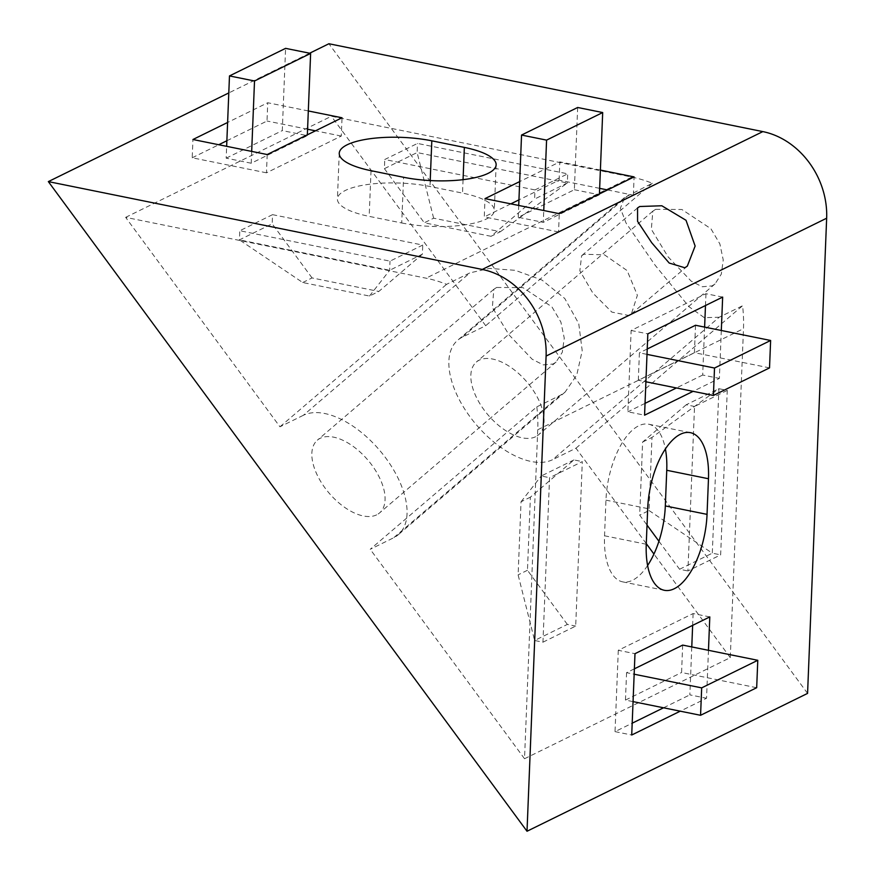 <?xml version="1.0" encoding="UTF-8"?>
<svg xmlns="http://www.w3.org/2000/svg" width="875" height="875" viewBox="0 0 875 875"><rect width="100%" height="100%" fill="white"/><g stroke="black" fill="none" stroke-linecap="round" stroke-linejoin="round"><path stroke-width="0.66" stroke-dasharray="4.38 3.28" d="M583.877 254.275L581.623 255.741L579.852 270.791L592.867 293.07L611.855 312.102L629.005 315.525L631.389 313.939L637.372 295.291L627.156 270.605L604.439 254.811L583.877 254.275M376.666 514.839A47.862 25.473 -130.5 0 1 327.042 490.613A47.862 25.473 -130.5 0 1 317.363 440.18A47.862 25.473 -130.5 0 1 320.261 438.277A47.862 25.473 -130.5 0 1 369.884 462.503A47.862 25.473 -130.5 0 1 379.564 512.936A47.862 25.473 -130.5 0 1 376.666 514.839M496.639 287.47L493.85 289.275L492.352 307.453L509.086 334.939L532.197 359.253L543.244 364.886L553.055 364.033L556.062 362.031L562.297 352.275L564.255 338.111L560.897 322.077L551.928 306.852L522.911 287.623L496.639 287.47M535.653 436.723A47.862 25.473 -130.5 0 1 486.03 412.497A47.862 25.473 -130.5 0 1 476.35 362.064A47.862 25.473 -130.5 0 1 479.248 360.161A47.862 25.473 -130.5 0 1 528.872 384.387A47.862 25.473 -130.5 0 1 538.552 434.82A47.862 25.473 -130.5 0 1 535.653 436.723M655.627 209.344L652.837 211.159L651.339 229.338L668.073 256.823L691.184 281.138L702.231 286.77L712.042 285.906L715.05 283.916L721.284 274.159L723.242 259.995L719.884 243.95L710.916 228.736L681.898 209.508L655.627 209.344M401.734 222.972A62.223 18.386 2.3 0 0 494.298 210.536A62.223 18.386 2.3 0 0 462.525 193.102L429.975 186.506A62.223 18.386 2.3 0 0 337.411 198.953A62.223 18.386 2.3 0 0 369.184 216.377L401.734 222.972L403.572 177.275M534.975 189.919L384.759 159.513L417.495 143.434L567.7 173.841L534.975 189.919L534.603 199.062L567.339 182.984L567.7 173.841M272.541 214.659L422.745 245.066L390.009 261.144L239.805 230.738L272.541 214.659L272.169 223.792L239.433 239.881L239.805 230.738M303.33 415.308L279.956 426.792L125.639 217.361L426.048 278.173A134.017 112.427 63.8 0 1 446.556 284.342L469.941 272.858L303.33 415.308A76.584 40.753 -130.5 0 1 382.736 454.07A76.584 40.753 -130.5 0 1 398.234 534.767A76.584 40.753 -130.5 0 1 393.597 537.808L370.213 549.292L536.823 406.842L560.197 395.358L565.152 392.044L576.756 375.036L582.214 350.711L578.758 323.673L564.802 298.528L542.03 280.077L515.266 270.32L489.508 268.417L469.941 272.858M125.639 217.361L331.384 116.266L631.805 177.089L426.048 278.173M542.959 642.184L575.695 626.095L582.302 461.617L549.566 477.695L542.959 642.184L534.614 640.489L567.35 624.411L575.695 626.095M727.256 390.392L694.531 406.47L687.925 570.959L720.65 554.87L727.256 390.392L718.911 388.697L686.186 404.786L694.531 406.47M647.598 565.523A62.223 28.438 -78.6 0 1 622.584 581.842A62.223 28.438 -78.6 0 1 604.538 535.784L605.959 500.15A62.223 28.438 -78.6 0 1 648.703 424.233A62.223 28.438 -78.6 0 1 665.405 448.995M536.823 406.842A134.017 112.427 63.8 0 1 537.742 429.756L524.53 758.734L730.275 657.639L743.487 328.672A134.017 112.427 -116.2 0 0 742.569 305.758L719.184 317.242L552.584 459.692A76.584 40.753 -130.5 0 1 473.178 420.93A76.584 40.753 -130.5 0 1 457.68 340.233A76.584 40.753 -130.5 0 1 462.317 337.192L485.702 325.708L331.384 116.266M631.805 177.089A134.017 112.427 -116.2 0 1 652.312 183.258L624.597 197.52L620.397 208.206L626.052 223.027L655.134 265.234L689.062 306.786L704.32 317.669L719.184 317.242M279.956 426.792L446.556 284.342M646.286 543.638L575.958 448.208L552.584 459.692M575.958 448.208L742.569 305.758M652.312 183.258L485.702 325.708M721.306 330.488L719.381 378.416L693.087 391.344M708.466 650.322L706.541 698.25L680.247 711.167M309.63 53.222L228.791 92.936M308.317 110.95L267.75 102.747L227.609 122.467M600.381 170.078L559.825 161.875L519.673 181.595M524.53 758.734L370.213 549.292M730.275 657.639L653.942 554.039M807.57 693.394L328.902 43.75M491.039 236.305L424.288 222.786L433.639 218.192L500.391 231.711L491.039 236.305L534.603 199.062M500.391 231.711L567.339 182.984L417.123 152.567L384.398 168.656L384.759 159.513M384.398 168.656L424.288 222.786M433.639 218.192L417.123 152.567L417.495 143.434M422.373 254.198L378.82 291.452L369.469 296.045L302.706 282.527L239.433 239.881L389.648 270.288L422.373 254.198L422.745 245.066M302.706 282.527L312.058 277.933L378.82 291.452M312.058 277.933L272.169 223.792M369.469 296.045L389.648 270.288L390.009 261.144M267.203 154.536L266.47 172.812L341.294 136.052L342.027 117.775M266.47 172.812L192.205 157.784L192.938 139.508M192.205 157.784L218.761 144.736M226.877 140.744L267.017 121.023L267.75 102.747M251.683 151.397L251.213 163.231L307.322 135.669L282.286 130.594L285.589 48.355M307.322 135.669L307.355 134.816M251.213 163.231L226.177 158.167L226.647 146.333M226.177 158.167L282.286 130.594M341.294 136.052L315.47 130.823M307.584 129.227L267.017 121.023M607.534 189.952L633.358 195.18L558.545 231.941L559.278 213.664M558.545 231.941L484.269 216.912L485.012 198.636M599.648 188.355L559.092 180.152L518.941 199.872M510.836 203.864L484.269 216.912M559.092 180.152L559.825 161.875M633.358 195.18L634.091 176.903M577.664 107.483L574.361 189.722L518.241 217.295L543.277 222.359L543.758 210.525M518.241 217.295L518.722 205.461M574.361 189.722L599.386 194.797L599.43 193.944M599.386 194.797L543.277 222.359M709.8 616.919L693.109 613.55L618.297 650.311L634.987 653.68M693.109 613.55L692.639 625.352M691.775 646.942L689.85 694.87L706.541 698.25M618.297 650.311L615.027 731.631L632.198 723.198M663.556 707.788L689.85 694.87M615.027 731.631L631.717 735.011M682.675 645.094L681.581 672.514L756.678 687.717M634.375 668.828L626.566 672.667L634.156 674.209M626.566 672.667L625.461 700.088L633.062 701.619M625.461 700.088L681.581 672.514M722.652 297.095L705.961 293.716L631.137 330.477L627.878 411.797L644.569 415.177M631.137 330.477L647.828 333.856M705.961 293.716L705.48 305.528M704.616 327.108L702.691 375.036L719.381 378.416M769.53 367.883L694.422 352.68L638.312 380.253L645.903 381.784M638.312 380.253L639.406 352.833L647.008 354.375M694.422 352.68L695.527 325.259M647.227 348.994L639.406 352.833M702.691 375.036L676.397 387.964M645.039 403.364L627.878 411.797M686.186 404.786L642.622 442.028L639.691 515.134L647.03 525.087M658.93 541.253L679.58 569.264L687.925 570.959M679.58 569.264L712.305 553.186L720.65 554.87M649.042 510.541L712.305 553.186L718.911 388.697L651.973 437.434L649.042 510.541L639.691 515.134M642.622 442.028L651.973 437.434M567.35 624.411L527.461 570.27L530.392 497.164L573.956 459.922L582.302 461.617M573.956 459.922L541.22 476.011L549.566 477.695M521.041 501.769L541.22 476.011L534.614 640.489L518.109 574.864L521.041 501.769L530.392 497.164M527.461 570.27L518.109 574.864M463.061 179.67L462.525 193.102M430.216 180.567L429.975 186.506M371.022 170.691L369.184 216.377M537.742 429.756L743.487 328.672M560.197 395.358L393.597 537.808M628.928 194.742L462.317 337.192M646.253 544.239L604.538 535.784M647.686 508.594L605.959 500.15M637.547 207.922L581.623 255.741M493.85 289.275L317.363 440.18M652.837 211.159L476.35 362.064M496.136 164.839L494.298 210.536M339.248 153.256L337.411 198.953M624.608 197.52L457.68 340.233M715.05 283.916L538.552 434.82M565.152 392.044L398.234 534.767M556.062 362.031L379.564 512.936M687.312 266.131L631.389 313.939M664.311 590.286L622.584 581.842M690.43 432.677L648.703 424.233"/><path stroke-width="1.31" d="M684.862 267.761L669.2 263.047L651.755 242.78L637.569 221.331L637.547 207.922L639.734 206.511L661.828 205.767L686.011 220.281L695.133 246.039L687.312 266.131L684.862 267.761M464.352 147.405A62.223 18.386 -177.7 0 1 496.136 164.839A62.223 18.386 -177.7 0 1 403.572 177.275L371.022 170.691A62.223 18.386 -177.7 0 1 339.248 153.256A62.223 18.386 -177.7 0 1 431.812 140.82L464.352 147.405L463.061 179.67M665.405 448.995A62.223 28.438 -78.6 0 1 666.75 470.28L665.317 505.925A62.223 28.438 -78.6 0 1 647.598 565.523M826.656 218.214L807.57 693.394L527.012 831.25L48.344 181.606L482.267 269.445L762.836 131.6A76.584 64.247 63.8 0 1 826.656 218.214L546.098 356.07L527.012 831.25M693.087 391.344L644.569 415.177L647.828 333.856L722.652 297.095L721.306 330.488M707.044 514.369L708.477 478.734A62.223 28.438 101.4 0 0 690.43 432.677A62.223 28.438 101.4 0 0 647.686 508.594L646.253 544.239A62.223 28.438 101.4 0 0 664.311 590.286A62.223 28.438 101.4 0 0 707.044 514.369L665.317 505.925M680.247 711.167L631.717 735.011L634.987 653.68L709.8 616.919L708.466 650.322M309.63 53.222L328.902 43.75L762.836 131.6M228.791 92.936L48.344 181.606M227.609 122.467L192.938 139.508L267.203 154.536L342.027 117.775L308.317 110.95M600.381 170.078L634.091 176.903L559.278 213.664L485.012 198.636L519.673 181.595M653.942 554.039L646.286 543.638M546.098 356.07A76.584 64.247 -116.2 0 0 482.267 269.445M218.761 144.736L226.877 140.744M307.355 134.816L310.625 53.419L285.589 48.355L229.48 75.928L226.647 146.333M251.683 151.397L254.516 80.992L229.48 75.928M254.516 80.992L310.625 53.419M315.47 130.823L307.584 129.227M518.941 199.872L510.836 203.864M607.534 189.952L599.648 188.355M543.758 210.525L546.58 140.12L521.544 135.056L518.722 205.461M599.43 193.944L602.689 112.547L546.58 140.12M521.544 135.056L577.664 107.483L602.689 112.547M692.639 625.352L691.775 646.942M632.198 723.198L663.556 707.788M634.375 668.828L682.675 645.094L757.783 660.297L756.678 687.717L700.569 715.291L633.062 701.619M634.156 674.209L701.673 687.87L757.783 660.297M701.673 687.87L700.569 715.291M705.48 305.528L704.616 327.108M645.903 381.784L713.409 395.456L714.514 368.036L647.008 354.375M647.227 348.994L695.527 325.259L770.623 340.473L769.53 367.883L713.409 395.456M770.623 340.473L714.514 368.036M676.397 387.964L645.039 403.364M647.03 525.087L658.93 541.253M431.812 140.82L430.216 180.567M708.477 478.734L666.75 470.28"/></g></svg>
